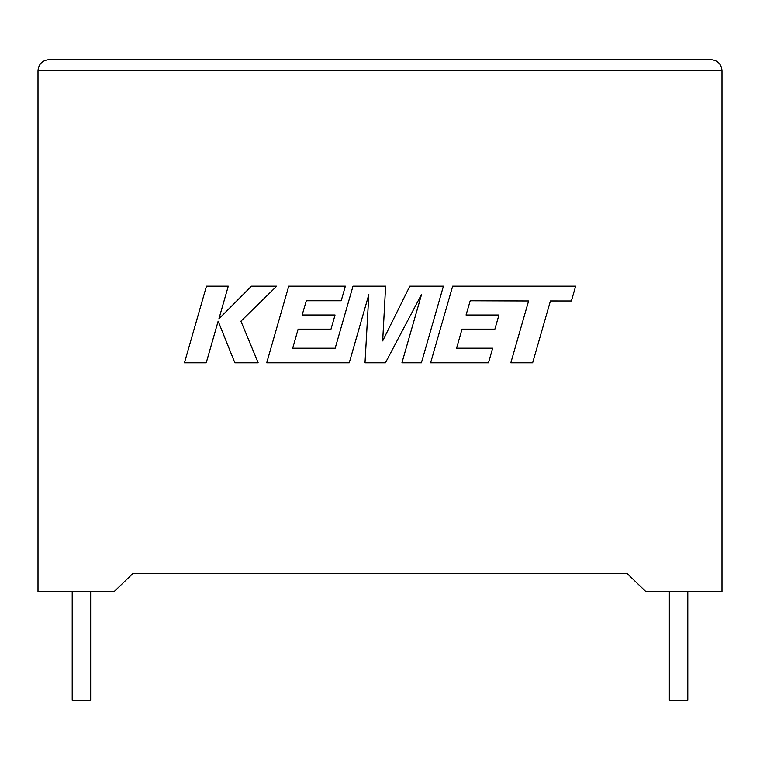<?xml version="1.0" encoding="UTF-8"?>
<svg xmlns="http://www.w3.org/2000/svg" width="760" height="760" viewBox="0 0 760 760"><rect width="100%" height="100%" fill="white"/><g stroke="black" fill="none" stroke-linecap="round" stroke-linejoin="round"><path stroke-width="1.14" d="M669.341 591.717L669.341 700.283L687.8 700.283L687.8 591.717M90.659 591.717L90.659 700.283L72.2 700.283L72.2 591.717M646 591.717L722 591.717L722 70.576C721.306 64.02 717.687 60.401 711.142 59.717C717.687 60.401 721.306 64.02 722 70.576L38 70.576L38 591.717L114 591.717L132.99 573.372L627.01 573.372L646 591.717M48.858 59.717C42.313 60.401 38.693 64.02 38 70.576C38.693 64.02 42.313 60.401 48.858 59.717L711.142 59.717M206.464 286.178L184.442 362.795L206.226 362.795L218.148 321.195L234.85 362.795L258.162 362.795L240.92 321.195L276.688 286.178L251.474 286.178L218.909 318.849L228.275 286.178L206.464 286.178M443.422 286.178L409.82 286.178L382.679 340.917L385.624 286.178L353.001 286.178L335.169 348.222L292.695 348.222L298.12 329.175L330.999 329.175L335.046 315.01L302.157 315.01L306.308 300.76L341.212 300.76L345.353 286.178L288.752 286.178L266.712 362.795L349.248 362.795L368.828 294.585L365.009 362.795L385.434 362.795L421.61 294.262L401.926 362.795L421.401 362.795L443.422 286.178M470.202 300.77L528.599 300.969L510.825 362.795L532.646 362.795L550.42 300.969L571.396 300.979L575.643 286.178L452.656 286.178L430.616 362.795L488.5 362.795L492.642 348.213L456.579 348.213L462.013 329.175L494.883 329.175L498.931 315.02L466.051 315.02L470.202 300.77"/></g></svg>
